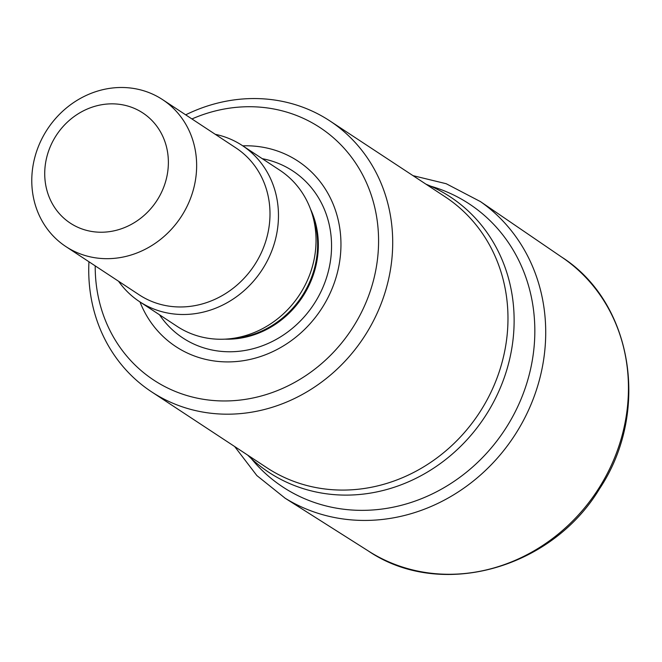 <?xml version="1.0" encoding="UTF-8"?>
<svg xmlns="http://www.w3.org/2000/svg" width="662" height="662" viewBox="0 0 662 662"><rect width="100%" height="100%" fill="white"/><g stroke="black" fill="none" stroke-linecap="round" stroke-linejoin="round"><path stroke-width="0.99" d="M138.499 110.38A65.96 59.944 123.4 0 1 136.397 221.323A65.96 59.944 123.4 0 1 44.735 172.41A65.96 59.944 123.4 0 1 138.499 110.38M156.82 96.205A87.955 79.92 123.4 0 1 162.571 99.623A87.955 79.92 123.4 0 1 180.966 217.028A87.955 79.92 123.4 0 1 65.844 246.545A87.955 79.92 123.4 0 1 45.496 132.251A87.955 79.92 123.4 0 1 156.82 96.205M162.571 99.623L235.929 147.916A87.955 79.92 123.4 0 1 254.316 265.321A87.955 79.92 123.4 0 1 139.202 294.838L65.844 246.545M215.282 134.32A93.45 84.918 123.4 0 1 236.16 141.883A93.45 84.918 123.4 0 1 242.267 145.508A93.45 84.918 123.4 0 1 261.804 270.253A93.45 84.918 123.4 0 1 139.5 301.615A93.45 84.918 123.4 0 1 118.556 281.242M242.267 145.508L279.836 170.242A93.45 84.918 123.4 0 1 311.562 212.121A93.45 84.918 123.4 0 1 228.076 338.936A93.45 84.918 123.4 0 1 177.068 326.349L139.5 301.615M311.562 212.121L313.366 217.591A89.047 80.921 123.4 0 1 233.81 338.431L228.076 338.936M242.755 145.83A111.042 100.897 123.4 0 1 290.684 156.795A111.042 100.897 123.4 0 1 303.957 330.048A111.042 100.897 123.4 0 1 139.98 301.93M191.939 118.953A151.168 137.365 123.4 0 1 310.13 121.717A151.168 137.365 123.4 0 1 306.142 375.395A151.168 137.365 123.4 0 1 95.212 265.876M185.683 114.84A162.165 147.353 123.4 0 1 319.291 114.634A162.165 147.353 123.4 0 1 329.891 120.931A162.165 147.353 123.4 0 1 363.794 337.397A162.165 147.353 123.4 0 1 151.548 391.813A162.165 147.353 123.4 0 1 88.956 261.763M329.891 120.931L445.154 196.813A162.165 147.353 123.4 0 1 479.065 413.287A162.165 147.353 123.4 0 1 266.819 467.703L151.548 391.813M425.98 184.185A164.912 149.852 123.4 0 1 439.46 190.466A164.912 149.852 123.4 0 1 450.243 196.871A164.912 149.852 123.4 0 1 484.725 417.01A164.912 149.852 123.4 0 1 268.88 472.354A164.912 149.852 123.4 0 1 247.638 455.075M251.312 458.601A169.472 153.998 -56.6 0 0 501.175 435.133A169.472 153.998 -56.6 0 0 441.231 189.663A169.472 153.998 -56.6 0 0 430.672 186.171M310.486 209.076A89.047 80.921 123.4 0 1 302.46 297.023A89.047 80.921 123.4 0 1 224.848 339.151M262.268 158.681A99.97 90.843 123.4 0 1 286.29 167.097A99.97 90.843 123.4 0 1 305.323 315.584A99.97 90.843 123.4 0 1 159.501 314.781M368.204 550.892A175.902 159.84 -56.6 0 1 367.832 550.652L284.776 497.998A177.639 161.412 -56.6 0 0 285.165 498.238A177.639 161.412 -56.6 0 0 514.043 436.316A177.639 161.412 -56.6 0 0 480.455 201.604A177.639 161.412 -56.6 0 0 480.074 201.339L561.277 256.815A175.902 159.84 -56.6 0 1 561.666 257.071A175.902 159.84 -56.6 0 1 597.074 490.989A175.902 159.84 -56.6 0 1 368.204 550.892C439.882 599.78 550.941 569.543 599.532 488.796C650.564 412.36 633.013 302.517 561.649 257.063M412.997 175.645L446.221 183.73L480.455 201.604M285.165 498.238L256.856 475.564L234.662 446.527"/></g></svg>
